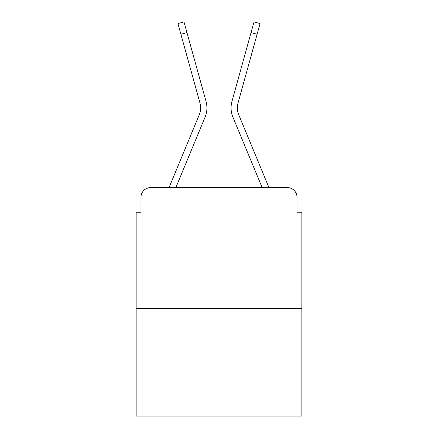 <?xml version="1.0" encoding="UTF-8"?>
<svg xmlns="http://www.w3.org/2000/svg" width="438" height="438" viewBox="0 0 438 438"><rect width="100%" height="100%" fill="white"/><g stroke="black" fill="none" stroke-linecap="round" stroke-linejoin="round"><path stroke-width="0.66" d="M140.981 197.259L140.981 212.238L140.981 197.259A9.663 9.663 0 0 1 150.645 187.601L169.123 187.601A30.436 30.436 0 0 1 169.873 185.597L199.279 114.74A17.876 17.876 0 0 0 199.991 103.111L177.938 23.581L183.987 21.9L186.96 32.609L180.905 34.284M301.848 308.374L136.152 308.374L136.152 416.1L301.848 416.1L301.848 212.238L297.019 212.238L297.019 197.259A9.663 9.663 0 0 0 287.355 187.601L150.645 187.601M136.152 308.374L136.152 212.238L140.981 212.238M186.96 32.609L206.046 101.435A24.156 24.156 0 0 1 205.077 117.149L175.846 187.601L205.077 117.149L175.846 187.601L205.077 117.149L175.846 187.601L205.077 117.149L175.846 187.601L205.077 117.149L175.846 187.601L205.077 117.149L175.846 187.601L205.077 117.149L175.846 187.601L205.077 117.149L175.846 187.601L205.077 117.149L175.846 187.601L205.077 117.149L175.846 187.601L205.077 117.149L175.846 187.601L181.321 187.601M256.679 187.601L262.154 187.601L232.923 117.149A24.156 24.156 0 0 1 231.954 101.435L254.013 21.9L260.062 23.581L257.095 34.284L251.04 32.609M257.095 34.284L238.009 103.111A17.876 17.876 0 0 0 238.721 114.74A17.876 17.876 0 0 1 238.009 103.111A17.876 17.876 0 0 0 238.721 114.74A17.876 17.876 0 0 1 238.009 103.111A17.876 17.876 0 0 0 238.721 114.74A17.876 17.876 0 0 1 238.009 103.111A17.876 17.876 0 0 0 238.721 114.74A17.876 17.876 0 0 1 238.009 103.111A17.876 17.876 0 0 0 238.721 114.74A17.876 17.876 0 0 1 238.009 103.111A17.876 17.876 0 0 0 238.721 114.74A17.876 17.876 0 0 1 238.009 103.111A17.876 17.876 0 0 0 238.721 114.74A17.876 17.876 0 0 1 238.009 103.111A17.876 17.876 0 0 0 238.721 114.74A17.876 17.876 0 0 1 238.009 103.111A17.876 17.876 0 0 0 238.721 114.74A17.876 17.876 0 0 1 238.009 103.111A17.876 17.876 0 0 0 238.721 114.74A17.876 17.876 0 0 1 238.009 103.111A17.876 17.876 0 0 0 238.721 114.74L268.127 185.597A30.436 30.436 0 0 1 268.877 187.601L287.355 187.601M297.019 212.238L297.019 197.259M199.279 114.74A17.876 17.876 0 0 0 199.991 103.111A17.876 17.876 0 0 1 199.279 114.74A17.876 17.876 0 0 0 199.991 103.111A17.876 17.876 0 0 1 199.279 114.74A17.876 17.876 0 0 0 199.991 103.111A17.876 17.876 0 0 1 199.279 114.74A17.876 17.876 0 0 0 199.991 103.111A17.876 17.876 0 0 1 199.279 114.74A17.876 17.876 0 0 0 199.991 103.111A17.876 17.876 0 0 1 199.279 114.74A17.876 17.876 0 0 0 199.991 103.111A17.876 17.876 0 0 1 199.279 114.74A17.876 17.876 0 0 0 199.991 103.111A17.876 17.876 0 0 1 199.279 114.74A17.876 17.876 0 0 0 199.991 103.111A17.876 17.876 0 0 1 199.279 114.74A17.876 17.876 0 0 0 199.991 103.111A17.876 17.876 0 0 1 199.279 114.74A17.876 17.876 0 0 0 199.991 103.111M262.154 187.601L232.923 117.149L262.154 187.601"/></g></svg>
